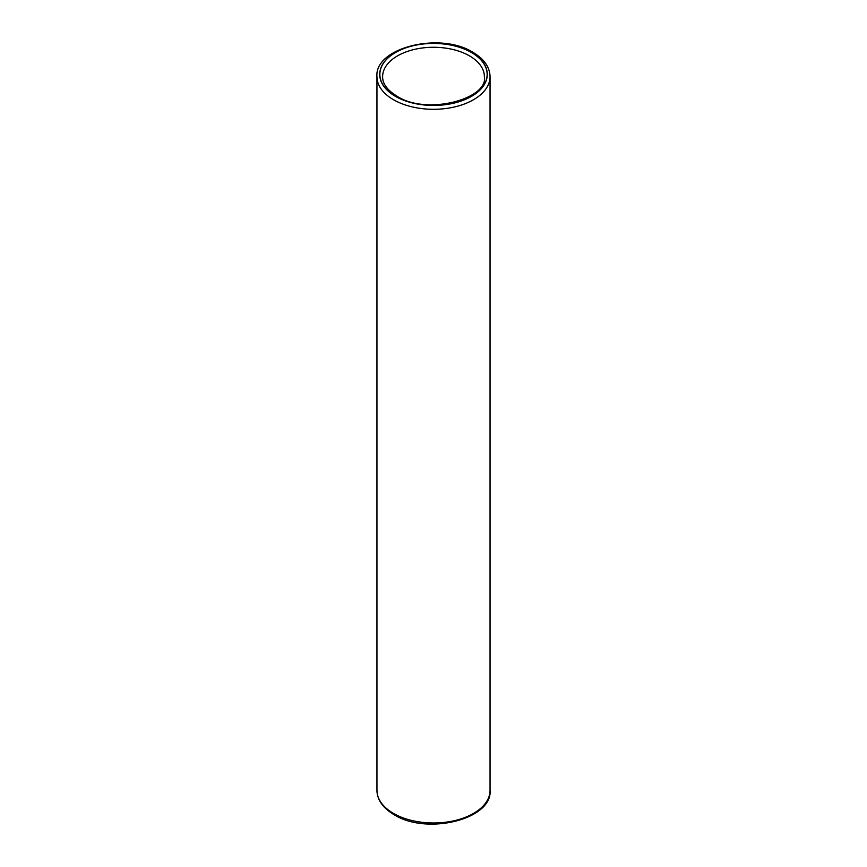 <?xml version="1.0" encoding="UTF-8"?>
<svg xmlns="http://www.w3.org/2000/svg" width="867" height="867" viewBox="0 0 867 867"><rect width="100%" height="100%" fill="white"/><g stroke="black" fill="none" stroke-linecap="round" stroke-linejoin="round"><path stroke-width="1.3" d="M484.382 76.74A50.882 29.38 0 0 0 469.481 55.878A50.882 29.38 0 0 0 413.96 49.527A50.882 29.38 0 0 0 382.618 76.74C382.553 83.731 387.332 90.211 396.945 96.161C426.618 115.81 488.435 98.849 484.382 76.74M471.431 52.497A53.646 30.974 180 0 1 471.431 96.302A53.646 30.974 180 0 1 395.569 96.302A53.646 30.974 180 0 1 395.569 52.497A53.646 30.974 180 0 1 471.431 52.497M395.471 96.356A53.787 31.049 0 0 0 471.529 96.356A53.787 31.049 0 0 0 471.529 52.443A53.787 31.049 0 0 0 395.471 52.443A53.787 31.049 0 0 0 395.471 96.356M490.05 790.346L490.05 76.654A56.55 32.643 180 0 1 455.142 106.814A56.55 32.643 180 0 1 393.52 99.738A56.55 32.643 180 0 1 376.95 76.654L376.95 790.346A56.55 32.643 0 0 0 393.52 813.43A56.55 32.643 0 0 0 455.142 820.507A56.55 32.643 0 0 0 490.05 790.346C492.64 819.402 426.748 835.495 394.084 814.687C382.921 808.066 377.21 799.948 376.95 790.346M490.05 76.654C489.79 67.052 484.079 58.945 472.916 52.313C440.252 31.505 374.36 47.598 376.95 76.654"/></g></svg>
